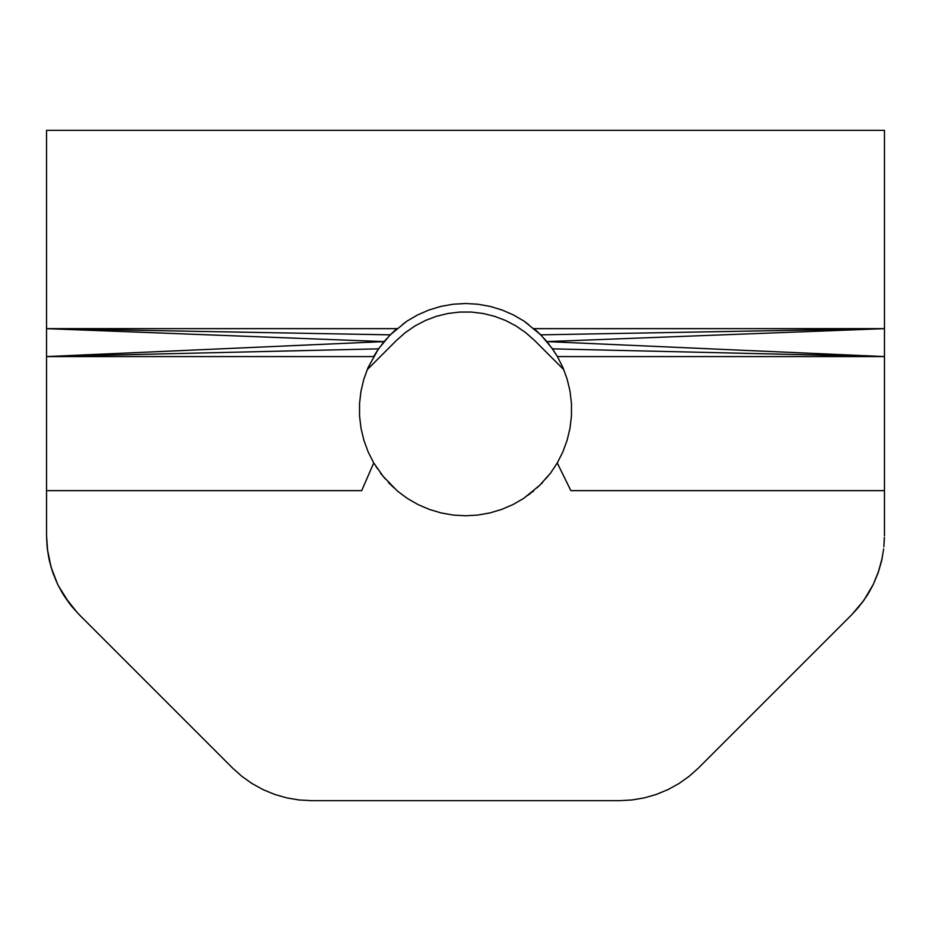 <?xml version="1.0" encoding="UTF-8"?>
<svg xmlns="http://www.w3.org/2000/svg" width="931" height="931" viewBox="0 0 931 931"><rect width="100%" height="100%" fill="white"/><g stroke="black" fill="none" stroke-linecap="round" stroke-linejoin="round"><path stroke-width="1.4" d="M884.45 490.637L570.854 490.637L557.273 462.951L550.5 473.192L539.608 485.4L523.711 498.388L513.039 504.532L501.728 509.397L489.927 512.923L477.789 515.064L465.5 515.774L453.211 515.064L441.073 512.923L429.272 509.397L417.961 504.532L407.289 498.388L397.397 491.044L383.118 476.311L373.715 462.94L368.152 451.919L363.893 440.293L361.007 428.26L359.552 415.971L359.541 403.6L360.96 391.299L363.812 379.266L368.036 367.629L378.486 348.857L390.194 334.846L406.847 321.183L417.588 314.934L428.982 309.988L440.875 306.404L453.094 304.228L465.5 303.506L477.906 304.228L490.125 306.404L502.018 309.988L513.412 314.934L524.153 321.183L540.795 334.846L552.514 348.857L557.413 356.573L884.45 356.573L884.45 535.732M883.845 546.8L884.38 537.292L883.868 546.8M533.917 328.515L540.527 334.601L534.091 328.643L884.45 328.643L884.45 130.34L46.55 130.34L46.55 535.732L47.632 550.57L49.355 560.602L52.823 572.635L57.629 584.237L63.669 595.177L70.919 605.394L79.275 614.739L232.471 767.935L241.816 776.291L252.033 783.541L262.996 789.593L274.575 794.387L286.62 797.855L298.967 799.962L311.478 800.66L619.522 800.66L632.033 799.962L644.392 797.855L656.425 794.387L668.004 789.593L678.967 783.541L689.184 776.291L698.529 767.935L851.725 614.739L861.419 603.556L867.331 595.177L873.371 584.237L878.62 571.203L881.645 560.602L883.682 548.836M46.55 490.637L361.694 490.637L373.727 462.951M557.273 462.951L562.848 451.919L567.107 440.293L569.993 428.26L571.448 415.971L571.459 403.6L570.04 391.299L567.188 379.266L562.964 367.629L557.413 356.573L551.327 347.321M533.975 328.562L540.795 334.846L884.45 328.643L884.45 356.573L546.951 341.596L884.45 328.643M46.55 328.643L396.909 328.643L390.194 334.846L46.55 328.643L384.049 341.596L46.55 356.573L373.587 356.573L379.673 347.31M373.587 356.573L378.486 348.857L46.55 356.573M552.374 348.683L553.061 349.742L552.374 348.683M389.472 335.649L397.083 328.515M377.928 349.742L378.626 348.683L377.928 349.742M46.55 535.732L47.318 548.836L51.042 567.095L57.652 584.296L63.18 594.327M57.745 584.482L62.156 592.686M859.208 606.395L851.725 614.739L863.759 600.507L873.348 584.296L878.177 572.635L882.204 558.041M553.317 468.945L555.435 465.744M545.81 478.767L548.347 475.764M389.1 336.056L397.106 328.503M402.506 324.442L403.391 323.779M412.98 317.611L417.728 314.876M544.007 338.36L549.36 344.738M533.894 328.503L541.9 336.056M527.586 323.767L528.494 324.442M513.272 314.876L518.02 317.611M367.338 369.56L396.373 340.513L405.218 332.693L414.923 325.978L425.386 320.497L436.418 316.307L447.881 313.491L459.6 312.06L471.4 312.06L483.119 313.491L494.582 316.307L505.614 320.497L516.077 325.978L525.782 332.693L534.627 340.513L563.662 369.56M517.101 502.193L520.732 500.098M527.505 495.571L530.868 493.069M537.094 487.763L540.096 484.946M381.64 344.749L387.005 338.36M375.554 465.709L377.777 469.073M382.664 475.776L385.213 478.802M390.904 484.935L393.836 487.693M400.121 493.069L403.495 495.571M410.222 500.075L413.818 502.146M63.157 594.339L59.165 587.065L69.581 603.556M69.546 603.567L65.03 597.143L76.679 611.876M868.844 592.686L873.255 584.482M389.146 335.998L397.025 328.562M404.031 323.301L406.963 321.125M414.609 316.668L417.682 314.899M513.318 314.899L516.391 316.668M524.048 321.125L526.934 323.278M541.854 335.998L536.14 330.563L541.528 335.637M544.972 339.419L548.568 343.714M71.768 606.418L76.656 611.9L71.768 606.418M379.627 347.379L375.123 354.152L379.301 347.798M382.432 343.714L386.028 339.419M861.419 603.556L865.97 597.143M867.82 594.327L871.847 587.077L867.82 594.327M878.62 571.203L881.215 562.277M881.762 559.985L883.379 550.582L881.762 559.985M552.514 348.857L884.45 356.573M53.172 573.554L56.605 581.887L53.16 573.554M49.809 562.266L52.357 571.203L49.785 562.277M47.318 548.836L49.215 559.985M46.62 537.292L47.132 546.8L46.597 537.292M521.837 499.47L523.722 498.376M531.962 492.266L533.614 491.033M541.039 484.05L542.587 482.595M549.174 474.763L550.512 473.169M556.179 464.604L557.297 462.916M544.856 339.303L549.185 344.505M47.621 550.582L48.796 558.041M407.278 498.376L409.093 499.423M397.386 491.033L399.038 492.266M388.413 482.595L389.961 484.05M380.488 473.169L381.85 474.798M373.703 462.916L374.809 464.592M381.815 344.517L386.144 339.291M854.344 611.9L859.232 606.418M874.372 581.875L877.84 573.554"/></g></svg>
